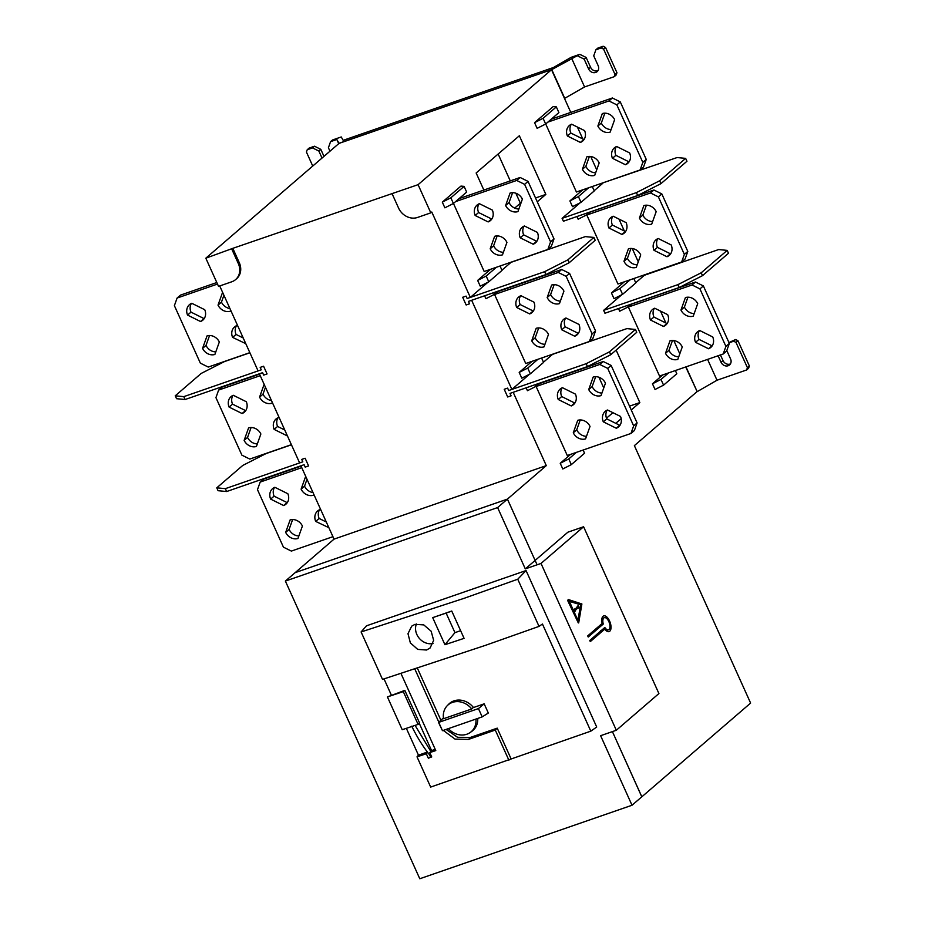 <?xml version="1.0" encoding="UTF-8"?>
<svg xmlns="http://www.w3.org/2000/svg" width="925" height="925" viewBox="0 0 925 925"><rect width="100%" height="100%" fill="white"/><g stroke="black" fill="none" stroke-linecap="round" stroke-linejoin="round"><path stroke-width="1.39" d="M621.739 294.763L603.643 310.361L677.933 284.634L701.208 272.782L727.189 250.386L718.632 249.553L644.343 275.28L635.718 282.715M701.208 272.782L702.503 275.65L728.495 253.253L727.189 250.386M702.503 275.65L679.228 287.502L604.938 313.24L603.643 310.361M679.228 287.502L677.933 284.634M185.093 399.519L176.536 398.698L175.23 395.819L183.798 396.64L261.266 369.815L260.179 367.398L263.579 366.219L267.059 373.931L263.66 375.111L262.573 372.694L185.093 399.519L183.798 396.64M249.9 352.772L224.498 361.571L201.222 373.422L175.23 395.819M226.637 491.533L218.08 490.701L216.774 487.833L225.342 488.654L302.81 461.829L301.723 459.413L305.123 458.233L308.603 465.946L305.204 467.113L304.117 464.697L226.637 491.533L225.342 488.654M291.444 444.786L266.042 453.585L242.766 465.437L216.774 487.833M593.896 237.436L595.191 240.315L569.21 262.712L545.935 274.563L468.455 301.388L469.542 303.805L466.154 304.984L462.673 297.272L466.073 296.104L467.16 298.509L544.628 271.684L567.904 259.832L593.896 237.436L585.328 236.615L511.039 262.342L501.928 270.192M545.935 274.563L544.628 271.684M567.904 259.832L569.21 262.712M635.44 329.45L636.735 332.318L610.754 354.714L587.479 366.566L509.999 393.403L511.097 395.819L507.698 396.987L504.217 389.286L507.617 388.107L508.704 390.523L586.173 363.698L609.448 351.847L635.44 329.45L626.884 328.618L552.583 354.344L543.472 362.207M587.479 366.566L586.173 363.698M609.448 351.847L610.754 354.714M580.195 202.748L562.099 218.346L636.388 192.62L659.664 180.768L685.645 158.372L677.088 157.551L602.649 182.942M659.664 180.768L660.959 183.647L686.951 161.251L685.645 158.372M660.959 183.647L637.683 195.499L563.394 221.225L562.099 218.346M637.683 195.499L636.388 192.62M219.722 285.952L258.087 370.913L261.266 369.815L260.179 367.398L263.579 366.219L267.059 373.931L263.66 375.111L262.573 372.694L259.382 373.792L299.631 462.928L302.81 461.829L301.723 459.413L305.123 458.233L308.603 465.946L305.204 467.113L304.117 464.697L300.926 465.807L334.041 539.125L295.179 572.633L507.432 499.107L546.293 465.622L513.19 392.304L509.999 393.403L511.097 395.819L507.698 396.987L504.217 389.286L507.617 388.107L508.704 390.523L511.883 389.425L471.646 300.29L468.455 301.388L469.542 303.805L466.154 304.984L462.673 297.272L466.073 296.104L467.16 298.509L470.339 297.411L431.778 212.01L430.807 212.854L418.077 184.676L551.52 69.699L339.255 143.202L205.824 258.191L218.543 286.368L231.817 281.767A15.355 13.239 49.2 0 0 235.597 279.593L236.58 278.749A15.355 13.239 -130.8 0 0 239.298 262.712L232.811 248.339L205.824 258.191M641.8 796.818L612.408 731.606L641.823 796.795L632.018 805.247L600.614 735.699L616.327 730.253L658.912 693.553L583.594 526.753L541.009 563.441L616.327 730.253M537.09 564.805L507.432 499.107M529.493 374.243L511.883 389.425M487.949 282.241L470.339 297.411M596.718 169.795L590.717 156.522M582.785 138.958L577.42 127.06M570.794 112.399L551.52 69.699M602.799 183.277L594.174 190.712M618.964 219.075L624.329 230.972M632.261 248.536L638.262 261.81M685.992 366.867L697.173 391.645L685.737 366.959M679.806 353.824L673.805 340.539M665.873 322.975L660.508 311.089M696.918 391.738L634.377 445.63L750.614 703.081L641.846 796.807M484.596 295.803L485.903 298.694L494.447 294.347L493.672 292.658M490.539 269.302L477.647 280.414L480.248 286.16L488.782 281.813L486.18 276.066L496.378 267.279M532.083 361.317L519.191 372.417L521.793 378.175L530.326 373.827L527.736 368.069L537.922 359.293M464.084 186.387L460.951 186.087L442.312 202.147L444.879 207.836L453.412 203.488L450.845 197.8L464.084 186.387L466.663 192.076L453.412 203.488M556.33 106.895L553.185 106.595L534.558 122.655L537.124 128.344L545.658 124.008L543.091 118.307L556.33 106.895L558.897 112.596L545.658 124.008M618.49 308.545L619.692 311.216L628.225 306.88L627.566 305.4M586.808 366.809L586.045 367.456M615.761 423.326L621.172 418.667M631.255 409.983L639.834 402.583L616.131 350.089M582.785 189.81L569.893 200.922L572.494 206.668L581.027 202.332L578.426 196.574L588.624 187.787M624.329 281.824L611.437 292.936L614.038 298.683L622.571 294.335L619.97 288.588L630.168 279.801M576.946 216.531L578.148 219.213L586.681 214.866L586.022 213.386M526.14 387.806L527.458 390.708L535.991 386.361L535.217 384.661M662.774 374.914L652.46 383.794L655.039 389.483L663.572 385.147L660.993 379.447L668.613 372.891M570.528 454.395L560.226 463.286L562.793 468.975L571.326 464.627L568.759 458.939L560.226 463.286M537.252 201.8L545.842 194.412L519.353 135.755L476.144 172.987L483.856 190.053M515.849 193.221L520.37 203.234L514.705 208.113M498.147 154.024L510.276 180.895M545.842 194.412L535.529 197.985M520.995 203.014L520.37 203.234M498.251 291.074L494.447 294.347M500.043 266.007L502.021 270.401L488.782 281.813M486.18 276.066L477.647 280.414M541.587 358.021L543.565 362.415L530.326 373.827M527.736 368.069L519.191 372.417M450.845 197.8L442.312 202.147M543.091 118.307L534.558 122.655M631.544 304.024L628.225 306.88M612.893 412.677L606.476 418.204M592.879 363.826L593.376 364.924M598.938 377.25L603.759 387.933M639.834 402.583L629.52 406.156M592.278 186.526L594.266 190.92L581.027 202.332M578.426 196.574L569.893 200.922M633.822 278.541L635.81 282.934L622.571 294.335M619.97 288.588L611.437 292.936M590 212.01L586.681 214.866M539.795 383.089L535.991 386.361M660.993 379.447L652.46 383.794M675.366 370.543L676.811 373.735L663.572 385.147M568.759 458.939L576.368 452.371M583.132 450.036L584.565 453.215L571.326 464.627M334.041 539.125L546.293 465.622M418.077 184.676L232.811 248.339M235.597 279.593A15.355 13.239 49.2 0 0 238.315 263.556L231.828 249.183M392.073 193.683L398.571 208.056A15.355 13.239 49.2 0 0 417.533 217.456L430.807 212.854M452.464 702.387A17.702 15.274 49.2 0 1 471.738 708.966L443.538 718.725A17.702 15.274 49.2 0 1 447.261 705.683A17.702 15.274 49.2 0 1 452.464 702.387M443.422 717.939L438.531 722.448L442.462 730.681L438.716 722.379L478.445 708.585L484.168 703.832L473.057 707.683L471.738 708.966M475.924 719.083A17.702 15.274 49.2 0 1 470.316 732.427A17.702 15.274 49.2 0 1 466.836 734.23A17.702 15.274 49.2 0 1 448.394 728.634M447.261 705.683L448.729 704.179A17.887 15.424 49.2 0 1 453.978 700.861A17.887 15.424 49.2 0 1 473.473 707.532M477.739 718.459A17.887 15.424 49.2 0 1 472.016 731.201L470.316 732.427M478.445 708.585L482.191 716.887L442.462 730.681M484.168 703.832L488.331 713.036L482.191 716.887M733.629 341.233L735.999 342.4L737.953 340.712L735.583 339.533L733.629 341.233L729.05 342.805M726.796 350.563L730.565 358.912A5.758 4.96 -130.8 0 1 729.548 364.924A5.758 4.96 -130.8 0 1 728.125 365.745A5.758 4.96 -130.8 0 1 721.014 362.218L718.089 355.755M747.423 367.699L746.602 369.977L748.568 368.289L749.377 366.011L747.423 367.699L735.999 342.4M697.173 391.645L717.002 380.233L746.602 369.977M717.002 380.233L707.59 359.386M737.953 340.712L749.377 366.011M728.935 342.539L735.583 339.533M730.392 363.93A5.758 4.96 49.2 0 1 730.091 364.045A5.758 4.96 49.2 0 1 722.98 360.53L720.448 354.934M564.493 98.455L584.577 86.95L614.188 76.694L616.143 75.006L616.963 72.728L614.998 74.416L603.574 49.117L601.204 47.938L595.897 49.777L593.723 55.847L598.14 65.629A5.758 4.96 -130.8 0 1 597.122 71.641A5.758 4.96 -130.8 0 1 595.7 72.451A5.758 4.96 -130.8 0 1 588.589 68.936L584.172 59.154L586.138 57.466L590.555 67.248A5.758 4.96 49.2 0 0 597.666 70.763A5.758 4.96 49.2 0 0 597.978 70.647M603.574 49.117L605.528 47.429L616.963 72.728M605.528 47.429L603.158 46.25L597.851 48.088L595.897 49.777M586.138 57.466L579.813 54.332L551.774 69.606L339.047 143.387M339.001 143.294L336.839 139.49L330.572 141.664L332.538 139.976L341.244 136.958L343.175 140.334L553.474 67.502L571.095 57.35L579.813 54.332M564.747 98.362L551.774 69.606M336.839 139.49L338.723 143.664M323.981 156.36L320.813 149.353L314.488 146.219L312.534 147.907L307.227 149.746L306.418 152.024L312.743 166.049M312.534 147.907L318.859 151.041L322.027 158.059M330.572 141.664L328.41 147.734L329.971 151.203M307.227 149.746L309.193 148.058L314.488 146.219M320.813 149.353L318.859 151.041M577.847 56.02L584.172 59.154M614.998 74.416L614.188 76.694M571.592 58.194L584.577 86.95M601.204 47.938L603.158 46.25M411.752 726.194C417.187 737.375 423.326 747.18 430.183 755.621L431.015 755.332M419.314 723.408L431.628 750.695M404.826 690.374L419.626 723.153L418.088 724.391L402.225 729.709L387.425 696.93L404.826 690.374L403.288 691.611L387.425 696.93M403.288 691.611L418.088 724.391M430.853 751.493L415.094 725.397M285.374 581.073L295.191 572.621L507.42 499.13L535.113 560.434L525.296 568.887L497.615 507.571L285.374 581.073L419.788 878.75L632.018 805.247M507.42 499.13L497.615 507.571M583.594 526.753L567.892 532.187L535.113 560.434M525.296 568.887L541.009 563.441M590.809 731.155L542.432 624.005L539.032 626.387L485.174 645.442L382.511 679.389L361.097 631.948L366.473 625.82L526.059 570.552L596.706 727.027L590.809 731.155L430.668 787.082L417.013 756.847L418.47 755.182L406.353 728.333M603.273 624.04L588.219 637.013L587.71 635.891L602.175 623.427A8.29 3.966 70.9 0 1 603.031 616.293A8.29 3.966 70.9 0 1 603.724 615.9A8.29 3.966 70.9 0 1 609.899 621.762A8.29 3.966 70.9 0 1 609.772 631.208A8.29 3.966 70.9 0 1 609.147 631.578A8.29 3.966 70.9 0 1 604.753 629.139L590.289 641.603L589.768 640.447L604.823 627.474A6.406 3.064 -109.1 0 0 608.5 629.809A6.406 3.064 -109.1 0 0 609.008 629.509A6.406 3.064 -109.1 0 0 609.089 622.19A6.406 3.064 -109.1 0 0 604.303 617.692A6.406 3.064 -109.1 0 0 603.805 617.993A6.406 3.064 -109.1 0 0 603.273 624.04L600.256 625.08M568.17 599.62L567.696 600.556L578.287 622.895M602.117 617.784A8.383 4.012 -109.1 0 1 602.718 618.247M606.904 630.353A8.383 4.012 -109.1 0 1 606.731 631.093M604.753 629.139L600.73 630.63M568.227 600.371L568.366 599.55L581.894 603.979L578.68 622.93L567.696 600.556M569.164 600.938L578.264 621.114L581.166 604.615L569.164 600.938M569.349 601.343L580.634 604.8L577.905 620.317M577.952 605.806L575.096 609.402M575.281 609.748L576.102 609.737M574.228 609.228L573.847 610.639L574.76 611.298M579.154 607.771L575.674 609.332L578.345 605.632L579.154 607.771M575.257 609.702L575.2 611.171L574.379 610.454L574.437 608.985L575.257 609.702M391.321 695.057L384.037 678.915M361.097 631.948L463.922 598.382L517.746 579.223L539.032 626.387M451.747 611.032L432.703 617.634L444.925 644.713L464.084 638.354L451.747 611.032M426.564 650.021L417.73 649.396L410.353 642.887L407.983 633.683L411.706 626.156L414.978 624.352L423.754 624.895L431.154 631.22L433.652 640.343L430.113 647.974L426.564 650.021M517.746 579.223L526.059 570.552M443.295 730.392L455.042 739.11L468.547 739.387L470.478 737.387L497.222 728.148L511.051 758.778M417.418 668.22L440.797 720.02M470.478 737.387L457.586 737.317L446.104 729.432M497.222 728.148L495.268 730.045L468.547 739.387M414.851 669.064L438.82 722.136M417.013 756.847L426.333 753.748L428.344 758.199L431.732 756.928L429.778 752.592L435.779 750.58L400.999 673.527M495.268 730.045L508.889 760.211M427.281 752.094L418.47 755.182M426.333 753.748L427.558 752.453M429.674 755.054L430.692 757.321M435.212 749.331L431.802 750.522L429.778 752.592M446.116 613.078L451.782 611.124L446.116 613.078L454.95 632.642L460.615 630.677L454.95 632.642L446.116 613.078L432.703 617.634M444.925 644.713L454.95 632.642M416.389 623.982A14.095 12.164 -130.8 0 0 419.303 638.343A14.095 12.164 -130.8 0 0 433.039 643.499A14.095 12.164 -130.8 0 1 419.303 638.343A14.095 12.164 -130.8 0 1 416.389 623.982M573.28 432.784L577.732 420.32A10.233 8.822 49.2 0 1 590.023 426.413L585.571 438.878A10.233 8.822 49.2 0 1 573.28 432.784L576.714 429.836A10.233 8.822 -130.8 0 0 586.496 436.299M580.241 419.938L576.714 429.836M599.793 364.462L536.118 386.511L567.279 455.528L630.954 433.467L633.66 425.882L607.702 368.381L599.793 364.462L603.227 361.502L611.136 365.421L607.702 368.381M575.454 394.131A10.233 8.822 49.2 0 1 573.535 404.572A10.233 8.822 49.2 0 1 571.234 405.936L558.249 399.507A10.233 8.822 49.2 0 1 560.168 389.067A10.233 8.822 49.2 0 1 562.469 387.702L575.454 394.131M601.019 395.623A10.233 8.822 49.2 0 1 588.728 389.541L593.179 377.065A10.233 8.822 49.2 0 1 605.47 383.158L601.019 395.623M603.297 421.812A10.233 8.822 49.2 0 1 605.216 411.371A10.233 8.822 49.2 0 1 607.517 410.006L620.502 416.435A10.233 8.822 49.2 0 1 618.582 426.876A10.233 8.822 49.2 0 1 616.281 428.24L603.297 421.812L606.731 418.852L619.715 425.28L616.281 428.24M607.158 410.157A10.233 8.822 -130.8 0 0 606.731 418.852M611.136 365.421L637.094 422.922L634.388 430.518L630.954 433.467M536.118 386.511L539.553 383.563L603.227 361.502M562.111 387.853A10.233 8.822 -130.8 0 0 561.683 396.547L574.668 402.976A10.233 8.822 -130.8 0 0 575.026 402.837M595.688 376.683L592.15 386.581A10.233 8.822 -130.8 0 0 601.932 393.044M574.668 402.976L571.234 405.936M558.249 399.507L561.683 396.547M592.15 386.581L588.728 389.541M637.094 422.922L633.66 425.882M260.873 433.998L256.422 446.463A10.233 8.822 49.2 0 1 244.131 440.381L248.582 427.905A10.233 8.822 49.2 0 1 260.873 433.998M260.226 375.666L218.635 390.061L222.069 387.101L259.532 374.128M251.091 427.523L247.553 437.421A10.233 8.822 -130.8 0 0 257.335 443.884M265.463 387.263L263.001 394.166A10.233 8.822 -130.8 0 0 271.464 400.548M232.961 395.438A10.233 8.822 -130.8 0 0 232.533 404.144L245.518 410.573A10.233 8.822 -130.8 0 0 245.877 410.422M278.009 417.742A10.233 8.822 -130.8 0 0 277.581 426.448L284.761 429.998M287.351 435.744A10.233 8.822 49.2 0 1 287.132 435.825L274.147 429.397L277.581 426.448M274.147 429.397A10.233 8.822 49.2 0 1 276.066 418.956A10.233 8.822 49.2 0 1 278.356 417.591L279.396 418.112M291.387 444.671L249.796 459.066L241.899 455.158L215.93 397.646L218.635 390.061M272.216 402.225L271.869 403.219A10.233 8.822 49.2 0 1 259.567 397.126L264.018 384.661A10.233 8.822 49.2 0 1 264.261 384.592M246.304 401.728A10.233 8.822 49.2 0 1 244.373 412.157A10.233 8.822 49.2 0 1 242.084 413.521L229.099 407.092A10.233 8.822 49.2 0 1 231.019 396.652A10.233 8.822 49.2 0 1 233.308 395.287L246.304 401.728M247.553 437.421L244.131 440.381M263.001 394.166L259.567 397.126M245.518 410.573L242.084 413.521M229.099 407.092L232.533 404.144M665.514 353.304L669.978 340.839A10.233 8.822 49.2 0 1 682.268 346.921L677.817 359.386A10.233 8.822 49.2 0 1 665.514 353.304L668.948 350.344A10.233 8.822 -130.8 0 0 678.73 356.819M672.487 340.458L668.948 350.344M692.039 284.981L628.364 307.031L659.525 376.036L723.2 353.986L725.905 346.401L699.936 288.889L692.039 284.981L695.473 282.021L703.37 285.929L699.936 288.889M667.688 314.65A10.233 8.822 49.2 0 1 665.769 325.091A10.233 8.822 49.2 0 1 663.479 326.456L650.495 320.015A10.233 8.822 49.2 0 1 652.414 309.586A10.233 8.822 49.2 0 1 654.703 308.222L667.688 314.65M693.264 316.142A10.233 8.822 49.2 0 1 680.962 310.048L685.413 297.584A10.233 8.822 49.2 0 1 697.716 303.666L693.264 316.142M695.542 342.319A10.233 8.822 49.2 0 1 697.462 331.89A10.233 8.822 49.2 0 1 699.751 330.526L712.736 336.954A10.233 8.822 49.2 0 1 710.816 347.395A10.233 8.822 49.2 0 1 708.527 348.76L695.542 342.319L698.976 339.371L711.961 345.8L708.527 348.76M699.393 330.664A10.233 8.822 -130.8 0 0 698.976 339.371M703.37 285.929L729.339 343.441L726.634 351.026L723.2 353.986M628.364 307.031L631.798 304.071L695.473 282.021M654.357 308.36A10.233 8.822 -130.8 0 0 653.929 317.067L666.913 323.496A10.233 8.822 -130.8 0 0 667.26 323.345M687.934 297.203L684.396 307.088A10.233 8.822 -130.8 0 0 694.178 313.563M666.913 323.496L663.479 326.456M650.495 320.015L653.929 317.067M684.396 307.088L680.962 310.048M729.339 343.441L725.905 346.401M531.736 340.782L536.188 328.306A10.233 8.822 49.2 0 1 548.479 334.399L544.027 346.863A10.233 8.822 49.2 0 1 531.736 340.782L535.17 337.822A10.233 8.822 -130.8 0 0 544.952 344.285M538.697 327.924L535.17 337.822M494.574 294.508L558.249 272.447L566.158 276.367L592.116 333.867L589.41 341.464L525.735 363.513L494.574 294.508L498.008 291.548L561.683 269.499L569.592 273.407L566.158 276.367M559.475 303.608A10.233 8.822 49.2 0 1 547.184 297.526L551.635 285.062A10.233 8.822 49.2 0 1 563.926 291.144L559.475 303.608M533.91 302.117A10.233 8.822 49.2 0 1 531.991 312.558A10.233 8.822 49.2 0 1 529.69 313.922L516.705 307.493A10.233 8.822 49.2 0 1 518.624 297.052A10.233 8.822 49.2 0 1 520.925 295.688L533.91 302.117M561.752 329.797A10.233 8.822 49.2 0 1 563.672 319.356A10.233 8.822 49.2 0 1 565.961 317.992L578.957 324.421A10.233 8.822 49.2 0 1 577.027 334.862A10.233 8.822 49.2 0 1 574.737 336.226L561.752 329.797L565.187 326.837L578.171 333.278L574.737 336.226M565.614 318.142A10.233 8.822 -130.8 0 0 565.187 326.837M569.592 273.407L595.55 330.919L592.844 338.504L589.41 341.464M554.144 284.68L550.606 294.566A10.233 8.822 -130.8 0 0 560.388 301.041M520.567 295.838A10.233 8.822 -130.8 0 0 520.139 304.533L533.124 310.973A10.233 8.822 -130.8 0 0 533.482 310.823M550.606 294.566L547.184 297.526M533.124 310.973L529.69 313.922M516.705 307.493L520.139 304.533M561.683 269.499L558.249 272.447M595.55 330.919L592.116 333.867M328.861 527.678L315.691 521.411L319.125 518.451L326.305 522.012M319.553 509.756A10.233 8.822 -130.8 0 0 319.125 518.451M315.691 521.411A10.233 8.822 49.2 0 1 317.61 510.97A10.233 8.822 49.2 0 1 319.9 509.606L320.94 510.114M301.076 466.142L263.613 479.115L260.191 482.075L257.474 489.66L283.443 547.172L291.34 551.08L332.931 536.685M307.007 479.277L304.545 486.18A10.233 8.822 -130.8 0 0 313.008 492.562M292.635 519.538L289.097 529.435A10.233 8.822 -130.8 0 0 298.879 535.899M274.505 487.452A10.233 8.822 -130.8 0 0 274.077 496.147L287.062 502.576A10.233 8.822 -130.8 0 0 287.421 502.437M287.062 502.576L283.628 505.536L270.643 499.107L274.077 496.147M270.643 499.107A10.233 8.822 49.2 0 1 272.563 488.666A10.233 8.822 49.2 0 1 274.864 487.302L287.848 493.73A10.233 8.822 49.2 0 1 285.929 504.171A10.233 8.822 49.2 0 1 283.628 505.536M301.77 467.668L260.191 482.075M313.76 494.228L313.413 495.222A10.233 8.822 49.2 0 1 301.111 489.14L305.574 476.664A10.233 8.822 49.2 0 1 305.805 476.595M290.126 519.919A10.233 8.822 49.2 0 1 302.417 526.013L297.966 538.477A10.233 8.822 49.2 0 1 285.675 532.395L290.126 519.919M304.545 486.18L301.111 489.14M289.097 529.435L285.675 532.395M490.192 248.767L494.644 236.303A10.233 8.822 49.2 0 1 506.935 242.385L502.483 254.849A10.233 8.822 49.2 0 1 490.192 248.767L493.615 245.807A10.233 8.822 -130.8 0 0 503.397 252.282M497.153 235.921L493.615 245.807M524.614 184.352L550.572 241.864L547.866 249.449L551.3 246.489L554.006 238.904L528.036 181.392L524.614 184.352L516.705 180.444L455.609 201.604M547.866 249.449L484.191 271.499L453.458 203.454M492.366 210.114A10.233 8.822 49.2 0 1 490.447 220.555A10.233 8.822 49.2 0 1 488.146 221.919L475.161 215.49A10.233 8.822 49.2 0 1 477.08 205.049A10.233 8.822 49.2 0 1 479.381 203.685L492.366 210.114M517.931 211.605A10.233 8.822 49.2 0 1 505.628 205.512L510.091 193.048A10.233 8.822 49.2 0 1 522.382 199.129L517.931 211.605M520.208 237.794A10.233 8.822 49.2 0 1 522.128 227.353A10.233 8.822 49.2 0 1 524.417 225.989L537.402 232.418A10.233 8.822 49.2 0 1 535.482 242.859A10.233 8.822 49.2 0 1 533.193 244.223L520.208 237.794L523.643 234.834L536.627 241.263L533.193 244.223M524.07 226.128A10.233 8.822 -130.8 0 0 523.643 234.834M459.043 198.644L520.139 177.484L528.036 181.392M479.023 203.824A10.233 8.822 -130.8 0 0 478.595 212.53L491.58 218.959A10.233 8.822 -130.8 0 0 491.938 218.809M512.6 192.666L509.062 202.552A10.233 8.822 -130.8 0 0 518.844 209.027M491.58 218.959L488.146 221.919M475.161 215.49L478.595 212.53M509.062 202.552L505.628 205.512M520.139 177.484L516.705 180.444M554.006 238.904L550.572 241.864M582.426 169.275L586.878 156.811A10.233 8.822 49.2 0 1 599.18 162.904L594.729 175.368A10.233 8.822 49.2 0 1 582.426 169.275L585.86 166.327A10.233 8.822 -130.8 0 0 595.642 172.79M589.398 156.429L585.86 166.327M616.848 104.872L642.817 162.372L640.112 169.957L643.534 167.009L646.251 159.412L620.282 101.912L616.848 104.872L608.951 100.952L547.854 122.112M640.112 169.957L576.425 192.018L545.704 123.962M584.6 130.622A10.233 8.822 49.2 0 1 582.681 141.062A10.233 8.822 49.2 0 1 580.391 142.427L567.407 135.998A10.233 8.822 49.2 0 1 569.326 125.557A10.233 8.822 49.2 0 1 571.615 124.193L584.6 130.622M610.165 132.113A10.233 8.822 49.2 0 1 597.874 126.031L602.325 113.555A10.233 8.822 49.2 0 1 614.628 119.649L610.165 132.113M612.454 158.302A10.233 8.822 49.2 0 1 614.373 147.861A10.233 8.822 49.2 0 1 616.663 146.497L629.647 152.926A10.233 8.822 49.2 0 1 627.728 163.367A10.233 8.822 49.2 0 1 625.439 164.731L612.454 158.302L615.877 155.342L628.861 161.771L625.439 164.731M616.304 146.647A10.233 8.822 -130.8 0 0 615.877 155.342M551.288 119.152L612.385 97.992L620.282 101.912M571.257 124.343A10.233 8.822 -130.8 0 0 570.841 133.038L583.825 139.467A10.233 8.822 -130.8 0 0 584.172 139.328M604.846 113.174L601.308 123.071A10.233 8.822 -130.8 0 0 611.09 129.535M583.825 139.467L580.391 142.427M567.407 135.998L570.841 133.038M601.308 123.071L597.874 126.031M612.385 97.992L608.951 100.952M646.251 159.412L642.817 162.372M623.97 261.289L628.422 248.825A10.233 8.822 49.2 0 1 640.724 254.907L636.273 267.383A10.233 8.822 49.2 0 1 623.97 261.289L627.404 258.329A10.233 8.822 -130.8 0 0 637.186 264.804M630.942 248.443L627.404 258.329M586.82 215.016L650.495 192.967L658.392 196.875L684.361 254.387L681.656 261.972L617.969 284.021L586.82 215.016L590.254 212.056L653.929 190.007L661.826 193.915L658.392 196.875M651.709 224.127A10.233 8.822 49.2 0 1 639.418 218.034L643.869 205.57A10.233 8.822 49.2 0 1 656.172 211.652L651.709 224.127M626.144 222.636A10.233 8.822 49.2 0 1 624.225 233.077A10.233 8.822 49.2 0 1 621.935 234.441L608.951 228.012A10.233 8.822 49.2 0 1 610.87 217.572A10.233 8.822 49.2 0 1 613.159 216.207L626.144 222.636M653.998 250.317A10.233 8.822 49.2 0 1 655.918 239.876A10.233 8.822 49.2 0 1 658.207 238.511L671.192 244.94A10.233 8.822 49.2 0 1 669.272 255.381A10.233 8.822 49.2 0 1 666.983 256.745L653.998 250.317L657.421 247.357L670.417 253.785L666.983 256.745M657.848 238.65A10.233 8.822 -130.8 0 0 657.421 247.357M661.826 193.915L687.795 251.427L685.09 259.012L681.656 261.972M646.39 205.188L642.852 215.086A10.233 8.822 -130.8 0 0 652.634 221.549M612.812 216.346A10.233 8.822 -130.8 0 0 612.385 225.052L625.369 231.481A10.233 8.822 -130.8 0 0 625.716 231.331M642.852 215.086L639.418 218.034M625.369 231.481L621.935 234.441M608.951 228.012L612.385 225.052M653.929 190.007L650.495 192.967M687.795 251.427L684.361 254.387M245.773 343.649L232.603 337.394L236.037 334.434L243.217 337.995M236.465 325.727A10.233 8.822 -130.8 0 0 236.037 334.434M232.603 337.394A10.233 8.822 49.2 0 1 234.522 326.953A10.233 8.822 49.2 0 1 236.812 325.588L237.852 326.097M216.808 282.53L180.525 295.098L177.091 298.047L174.386 305.643L200.355 363.143L208.252 367.063L249.843 352.656M223.919 295.26L221.457 302.151A10.233 8.822 -130.8 0 0 229.92 308.534M209.547 335.521L206.009 345.407A10.233 8.822 -130.8 0 0 215.791 351.882M191.417 303.423A10.233 8.822 -130.8 0 0 190.989 312.13L203.974 318.558A10.233 8.822 -130.8 0 0 204.333 318.408M203.974 318.558L200.54 321.518L187.555 315.09L190.989 312.13M187.555 315.09A10.233 8.822 49.2 0 1 189.475 304.649A10.233 8.822 49.2 0 1 191.764 303.284L204.749 309.713A10.233 8.822 49.2 0 1 202.829 320.154A10.233 8.822 49.2 0 1 200.54 321.518M217.502 284.056L177.091 298.047M230.672 310.21L230.325 311.205A10.233 8.822 49.2 0 1 218.023 305.111L222.474 292.647A10.233 8.822 49.2 0 1 222.717 292.577M207.038 335.902A10.233 8.822 49.2 0 1 219.329 341.984L214.877 354.46A10.233 8.822 49.2 0 1 202.575 348.367L207.038 335.902M221.457 302.151L218.023 305.111M206.009 345.407L202.575 348.367M238.315 263.556L239.298 262.712M721.014 362.218L722.98 360.53M588.589 68.936L590.555 67.248M493.106 730.808L494.887 728.958M606.118 630.63L608.5 629.809M601.921 618.524L604.303 617.692"/></g></svg>
